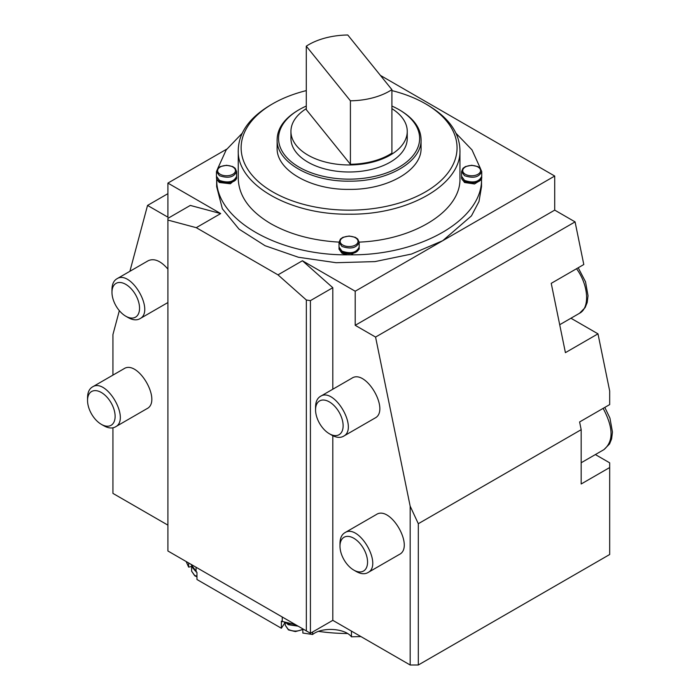 <?xml version="1.0" encoding="UTF-8"?>
<svg xmlns="http://www.w3.org/2000/svg" width="700" height="700" viewBox="0 0 700 700"><rect width="100%" height="100%" fill="white"/><g stroke="black" fill="none" stroke-linecap="round" stroke-linejoin="round"><path stroke-width="1.05" d="M306.285 108.649A58.161 33.574 -0 0 0 290.938 131.373L290.938 138.425A58.161 33.574 -0 0 0 326.839 169.444A58.161 33.574 -0 0 0 390.215 162.173A58.161 33.574 -0 0 0 407.251 138.425L407.251 131.373A58.161 33.574 -0 0 0 391.904 108.649M290.938 131.373A58.161 33.574 -0 0 0 349.099 164.955A58.161 33.574 -0 0 0 407.251 131.373M347.489 633.526A126.683 73.141 180 0 1 318.605 631.383M285.267 623.569A126.683 73.141 180 0 1 284.48 623.306M306.285 106.059A70.534 40.722 -0 0 0 299.215 109.629A70.534 40.722 -0 0 0 299.215 167.221A70.534 40.722 -0 0 0 398.974 167.221A70.534 40.722 -0 0 0 398.974 109.629A70.534 40.722 -0 0 0 391.904 106.059M398.974 109.629L399.989 110.215C413.779 118.431 420.805 128.231 421.067 139.615L421.067 147.831C422.056 170.039 387.555 189.954 349.099 189.385C310.634 189.954 276.132 170.039 277.121 147.831L277.121 139.606M298.148 110.25C284.384 118.457 277.375 128.266 277.121 139.65C276.211 161.831 310.59 181.72 349.116 181.16C387.66 181.711 422.021 161.779 421.067 139.615M306.285 90.606A107.966 62.335 -0 0 0 272.746 103.757A107.966 62.335 -0 0 0 272.755 191.905A107.966 62.335 -0 0 0 425.442 191.905A107.966 62.335 -0 0 0 425.434 103.757A107.966 62.335 -0 0 0 391.904 90.606M461.606 176.776L461.571 177.214C460.968 184.713 482.335 184.713 481.731 177.214L481.696 176.776M339.045 247.529L339.019 247.975C339.377 250.959 342.046 252.858 347.043 253.662C354.174 253.969 358.216 252.07 359.17 247.975L359.144 247.529M216.492 176.776L216.676 178.395C218.435 185.097 237.248 183.977 236.618 177.214L236.582 176.776M425.434 103.757L427.473 104.93C448.718 117.6 459.532 132.685 459.944 150.185L459.944 178.386C461.169 210.472 414.627 239.916 359.17 242.121M272.746 103.757L270.716 104.93C249.515 117.521 238.7 132.606 238.245 150.185C236.731 184.354 289.844 215.031 348.994 214.174C408.275 215.084 461.449 184.398 459.944 150.185M101.334 424.34A19.504 11.261 -120 0 0 115.124 416.377A19.504 11.261 -120 0 0 101.334 392.49A19.504 11.261 -120 0 0 87.544 400.453A19.504 11.261 -120 0 0 101.334 424.34L103.836 425.775C108.325 428.269 112.166 428.645 115.351 426.912C130.883 419.562 106.47 377.248 92.33 387.021C89.233 388.92 87.64 392.438 87.544 397.556L87.544 400.453M125.764 316.199A19.504 11.261 -120 0 0 139.554 308.236A19.504 11.261 -120 0 0 125.764 284.358A19.504 11.261 -120 0 0 111.974 292.32A19.504 11.261 -120 0 0 125.764 316.199L128.266 317.642C132.755 320.127 136.596 320.504 139.781 318.78C155.312 311.43 130.9 269.106 116.76 278.88C113.663 280.787 112.07 284.305 111.974 289.424M194.285 569.503L191.625 565.442M296.774 625.389C292.652 625.625 289.38 624.776 286.956 622.843M461.571 177.214L461.571 178.386L464.529 182.508L474.53 183.96L481.512 179.576L481.731 177.214M339.019 247.975L339.019 249.148L341.967 253.26L347.043 254.844L351.146 254.844L359.17 249.148L359.17 247.975M216.457 177.214L216.676 179.576L219.415 182.508L230.388 183.759L236.618 178.386L236.618 177.214M238.245 150.185L238.245 178.386C238.7 195.956 249.524 211.041 270.716 223.641C289.748 234.404 312.515 240.564 339.019 242.121M295.531 624.671L281.365 621.197L281.365 628.241L285.154 622.423M281.365 628.241L196.963 579.512L196.963 572.46L190.934 564.279M216.668 179.559L216.676 179.576C216.055 219.581 277.751 255.203 347.043 254.844L347.078 254.844M351.111 254.844L351.146 254.844C420.438 255.203 482.134 219.581 481.512 179.576L481.521 179.559M480.384 168.385L472.019 149.923L455.98 133.245M242.191 133.263L226.17 149.94L217.805 168.385M115.351 426.921L146.851 408.73C162.383 401.354 137.979 359.074 123.812 368.839L92.312 387.021M167.904 269.08C160.773 260.846 154.219 258.055 148.242 260.706L116.742 278.889M226.739 149.126L167.904 183.094L167.904 217.175L147.543 205.424L129.894 271.303M167.904 193.664L147.543 205.424M119.341 310.66L112.936 334.565L112.936 375.121M186.139 561.479L188.641 567.114L191.625 566.484M188.641 567.114L188.641 562.957M302.846 628.898L302.846 633.045L312.611 634.489C322.105 626.798 344.881 628.154 351.453 636.808L360.938 636.58M196.07 571.952L196.07 567.245L282.249 617.006L282.249 621.705M167.904 220.071L196.263 227.675L220.692 213.57L190.304 205.424L167.904 218.356L167.904 550.988L306.346 630.91L306.346 300.002L310.415 300.632L310.415 633.264L332.806 620.34L332.806 435.697M329.35 433.738A19.504 11.261 -120 0 0 343.131 425.775A19.504 11.261 -120 0 0 329.35 401.896A19.504 11.261 -120 0 0 315.56 409.859A19.504 11.261 -120 0 0 329.35 433.738L331.844 435.181C336.341 437.666 340.183 438.043 343.368 436.319C358.89 428.969 334.477 386.645 320.338 396.419C317.24 398.326 315.648 401.835 315.56 406.963L315.56 409.859M570.938 318.229L597.984 333.839L609.683 390.985L609.683 404.591L579.6 421.96L581.175 429.686L418.311 523.714L418.311 665L609.683 554.514L609.683 462.831L595.367 454.571M609.683 467.539L581.175 483.989L581.175 429.686M306.346 630.91L310.415 633.264M196.263 227.675L277.988 274.855L306.346 300.002M216.851 182.508L216.659 186.62L222.364 208.81L238.98 229.093L265.081 245.718L298.41 257.259L336.114 262.71L374.929 261.608L411.521 254.047L442.741 240.686L471.45 215.88L478.984 201.53L481.53 186.62L481.53 179.515M380.406 75.407L554.715 176.041L355.206 291.226L355.206 325.316L375.567 337.067L410.165 506.17L418.311 523.714M597.984 333.839L565.416 352.651L551.233 283.342L583.8 264.53L575.076 221.883L375.567 337.067M554.715 176.041L554.715 210.123L575.076 221.883M112.936 427.814L112.936 493.395L167.904 525.131M220.692 213.57L167.904 183.094M351.453 636.808L351.453 631.102M312.611 631.995L312.611 634.489M310.415 300.632L332.806 287.7L332.806 389.217M277.988 274.855L302.418 260.75L332.806 287.7M302.418 260.75L355.206 291.226M554.715 210.123L355.206 325.316M418.311 665L410.165 665L410.165 506.17M410.165 665L332.806 620.34M320.329 396.428L351.829 378.236C365.986 368.471 390.399 410.751 374.859 418.136L343.359 436.319M344.759 532.77L376.259 514.587C390.416 504.823 414.829 547.102 399.289 554.479L367.789 572.661C383.32 565.311 358.908 522.988 344.767 532.761C341.67 534.669 340.078 538.186 339.99 543.305M353.78 570.08A19.504 11.261 -120 0 0 367.561 562.117A19.504 11.261 -120 0 0 353.78 538.239A19.504 11.261 -120 0 0 339.99 546.201A19.504 11.261 -120 0 0 353.78 570.08L356.274 571.524C360.771 574.009 364.613 574.394 367.797 572.661M391.904 89.635L391.904 153.107A57.006 32.909 180 0 1 350.411 164.281L306.285 109.638L306.285 46.174A57.006 32.909 180 0 1 347.777 35L391.904 89.635A57.006 32.909 180 0 1 350.411 100.809L306.285 46.174M350.411 164.281L350.411 100.809M465.343 174.274A8.925 5.154 -0 0 0 480.27 171.964A8.925 5.154 -0 0 0 469.341 165.655A8.925 5.154 -0 0 0 465.343 174.274M342.781 245.035A8.925 5.154 -0 0 0 357.717 242.725A8.925 5.154 -0 0 0 346.789 236.416A8.925 5.154 -0 0 0 342.781 245.035M220.229 174.274A8.925 5.154 -0 0 0 235.156 171.964A8.925 5.154 -0 0 0 224.227 165.655A8.925 5.154 -0 0 0 220.229 174.274M464.529 175.683C473.375 178.657 479.106 177.284 481.731 171.57L480.27 168.263L477.811 166.556L471.704 165.27L465.456 166.565L462.998 168.298L461.571 171.57L464.529 175.683M341.967 246.444C350.822 249.419 356.554 248.045 359.17 242.331L357.717 239.015L355.259 237.309L349.151 236.023L342.904 237.326L340.436 239.059L339.019 242.331L341.967 246.444M219.415 175.683C228.261 178.657 233.993 177.284 236.618 171.57L235.156 168.263L232.697 166.556L226.59 165.27L220.343 166.565L217.884 168.298L216.457 171.57L219.415 175.683M196.963 576.336L194.574 575.321L191.625 571.209L194.81 575.846L196.963 576.791M302.846 629.16C298.086 631.628 293.213 631.706 288.225 629.387L285.267 625.275L288.461 629.913L295.4 631.575L302.846 629.528M481.731 176.278L480.27 179.585L477.811 181.291L471.704 182.577L464.765 180.915L461.571 176.278L464.529 180.39C473.375 183.356 479.106 181.991 481.731 176.278L481.731 171.57M359.17 247.03L357.717 250.346L355.259 252.053L349.151 253.339L342.204 251.676L339.019 247.03L341.967 251.142C350.822 254.118 356.554 252.744 359.17 247.03L359.17 242.331M236.618 176.278L235.156 179.585L232.697 181.291L226.59 182.577L219.651 180.915L216.457 176.278L219.415 180.39C228.261 183.356 233.993 181.991 236.618 176.278L236.618 171.57M195.388 571.034L191.625 566.501L191.625 571.209M298.113 626.159L288.225 624.689L285.915 622.597M559.702 324.721L579.521 313.276C590.109 307.912 588.586 285.049 576.538 268.73M284.533 622.274L284.533 623.227M581.175 462.761L603.951 449.619C613.673 441.368 613.401 427.621 603.137 408.363M299.215 109.629L298.2 110.215M461.571 176.278L461.571 171.57M339.019 247.03L339.019 242.331M216.457 176.278L216.457 171.57M285.267 622.449L285.267 625.275M191.625 566.501L191.651 566.003M579.521 313.276L585.121 307.615L587.178 302.558L588.026 295.706L585.515 281.785L578.209 267.759M111.974 292.32L111.974 289.433M167.904 302.54L139.781 318.78M216.659 186.62L216.659 179.515M339.99 546.201L339.99 543.314M603.951 449.619L609.551 443.957L611.608 438.9L612.456 432.049L609.945 418.136L604.826 407.391"/></g></svg>
